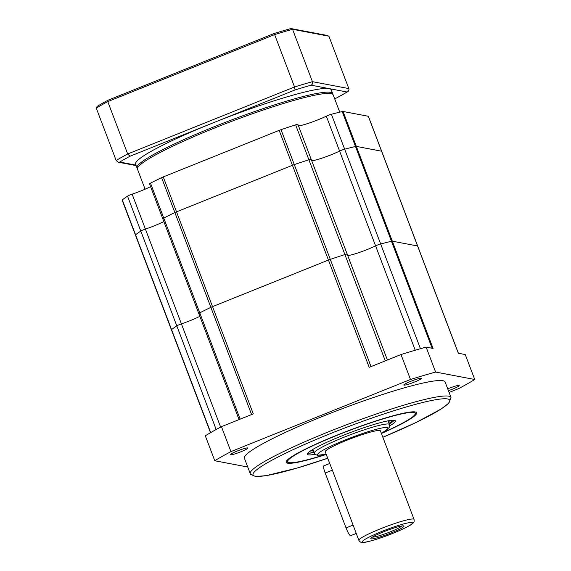<?xml version="1.0" encoding="UTF-8"?>
<svg xmlns="http://www.w3.org/2000/svg" width="571" height="571" viewBox="0 0 571 571"><rect width="100%" height="100%" fill="white"/><g stroke="black" fill="none" stroke-linecap="round" stroke-linejoin="round"><path stroke-width="0.86" d="M240.991 451.725A9.393 1.014 159.2 0 0 247.9 448.035A9.393 1.014 159.2 0 0 237.243 451.019A9.393 1.014 159.2 0 0 230.334 454.709A9.393 1.014 159.2 0 0 240.991 451.725M414.475 382.042A9.393 1.014 159.2 0 0 421.384 378.352A9.393 1.014 159.2 0 0 410.735 381.335A9.393 1.014 159.2 0 0 403.825 385.025A9.393 1.014 159.2 0 0 414.475 382.042M448.421 390.678A9.393 1.014 159.2 0 0 452.282 389.229A9.393 1.014 159.2 0 0 459.191 385.539A9.393 1.014 159.2 0 0 448.542 388.516A9.393 1.014 159.2 0 0 447.728 388.851M220.627 427.101L181.414 323.871A18.786 2.027 -20.8 0 0 190.528 320.509A18.786 2.027 -20.8 0 0 199.85 316.348A18.786 2.027 -20.8 0 1 190.528 320.509A18.786 2.027 -20.8 0 1 181.414 323.871A4.026 0.435 159.2 0 0 176.796 325.855A136.876 14.753 159.2 0 0 171.571 329.617A136.876 14.753 -20.8 0 1 176.796 325.855L140.787 231.069A136.876 14.753 159.2 0 0 135.563 234.831A136.876 14.753 -20.8 0 1 140.787 231.069A4.026 0.435 -20.8 0 1 143.449 229.806A4.026 0.435 -20.8 0 1 145.405 229.085A18.786 2.027 159.2 0 0 163.841 221.562A18.786 2.027 -20.8 0 1 154.52 225.723A18.786 2.027 -20.8 0 1 145.405 229.085L181.414 323.871A4.026 0.435 159.2 0 0 179.458 324.592A4.026 0.435 159.2 0 0 176.796 325.855L216.173 429.513M367.481 249.427A18.786 2.027 -20.8 0 1 347.753 255.608A18.786 2.027 -20.8 0 0 367.481 249.427A18.786 2.027 -20.8 0 0 375.59 245.873A18.786 2.027 -20.8 0 1 367.481 249.427M326.219 454.437A69.783 7.523 -20.8 0 1 286.164 462.36A69.783 7.523 -20.8 0 1 337.497 434.938A69.783 7.523 -20.8 0 1 416.63 412.804A69.783 7.523 -20.8 0 1 381.414 433.468M244.402 458.249A107.355 11.57 -20.8 0 1 323.379 416.059A107.355 11.57 -20.8 0 1 445.123 381.999L450.997 397.466A107.355 11.57 -20.8 0 0 329.253 431.526A107.355 11.57 -20.8 0 0 250.276 473.709L244.402 458.249M247.735 467.014L214.789 460.747A155.669 16.773 -20.8 0 1 230.927 451.611L410.485 379.487A155.669 16.773 -20.8 0 1 435.602 372.056L426.13 347.118A155.669 16.773 -20.8 0 0 401.006 354.548L369.187 367.331L328.439 260.069L212.526 306.627A4.026 0.435 159.2 0 0 210.87 307.348A136.876 14.753 159.2 0 0 199.757 312.851A136.876 14.753 -20.8 0 1 210.87 307.348A4.026 0.435 -20.8 0 1 212.526 306.627L328.439 260.069L292.438 165.283L176.525 211.841L292.438 165.283A4.026 0.435 -20.8 0 1 294.286 164.598A136.876 14.753 -20.8 0 1 308.897 159.766A136.876 14.753 159.2 0 0 294.286 164.598L330.295 259.384A136.876 14.753 -20.8 0 1 344.898 254.552A136.876 14.753 159.2 0 0 330.295 259.384A4.026 0.435 159.2 0 0 328.439 260.069A4.026 0.435 -20.8 0 1 330.295 259.384L371.022 366.589M347.004 254.331A4.026 0.435 159.2 0 0 347.182 254.102A4.026 0.435 159.2 0 0 344.898 254.552L308.897 159.766A4.026 0.435 -20.8 0 1 311.181 159.316A4.026 0.435 -20.8 0 1 311.002 159.545M420.449 348.717L380.664 243.974A4.026 0.435 159.2 0 0 375.59 245.873L339.588 151.087A18.786 2.027 -20.8 0 1 331.48 154.648A18.786 2.027 -20.8 0 1 311.752 160.822A18.786 2.027 159.2 0 0 339.588 151.087A4.026 0.435 -20.8 0 1 341.322 150.33A4.026 0.435 -20.8 0 1 344.656 149.188A136.876 14.753 -20.8 0 1 355.49 146.497A136.876 14.753 159.2 0 0 344.656 149.188L380.664 243.974A136.876 14.753 -20.8 0 1 391.492 241.283A4.026 0.435 -20.8 0 1 392.32 241.176L417.579 245.98A4.026 0.435 -20.8 0 1 417.665 246.022A4.026 0.435 159.2 0 0 417.579 245.98L392.32 241.176A4.026 0.435 159.2 0 0 391.492 241.283A136.876 14.753 159.2 0 0 380.664 243.974A4.026 0.435 159.2 0 0 377.331 245.116A4.026 0.435 159.2 0 0 375.59 245.873L415.231 350.23M210.506 432.704L171.421 329.817A4.026 0.435 -20.8 0 1 171.571 329.617A4.026 0.435 159.2 0 0 171.421 329.817A4.026 0.435 159.2 0 0 171.507 329.867M240.141 419.157L199.757 312.851A4.026 0.435 159.2 0 0 198.787 313.543A4.026 0.435 159.2 0 0 199.764 313.472M435.602 372.056L474.737 379.494A155.669 16.773 -20.8 0 1 458.606 388.637L449.092 392.455M401.006 354.548L410.485 379.487M230.927 451.611L221.448 426.665L253.274 413.882L176.525 211.841A4.026 0.435 -20.8 0 0 174.862 212.562A136.876 14.753 159.2 0 0 163.756 218.065A136.876 14.753 -20.8 0 1 174.862 212.562A4.026 0.435 -20.8 0 1 176.525 211.841L163.256 176.917L279.169 130.366A4.026 0.435 -20.8 0 1 281.025 129.674A136.876 14.753 -20.8 0 1 295.628 124.842A4.026 0.435 -20.8 0 1 297.912 124.399L347.182 254.102A4.026 0.435 159.2 0 0 344.898 254.552L385.282 360.865M214.789 460.747L205.317 435.809A155.669 16.773 -20.8 0 1 221.448 426.665M298.483 125.906A18.786 2.027 159.2 0 0 326.319 116.17A4.026 0.435 -20.8 0 1 328.061 115.406A4.026 0.435 -20.8 0 1 331.394 114.264A136.876 14.753 -20.8 0 1 342.222 111.573A4.026 0.435 -20.8 0 1 343.05 111.466L368.309 116.27L381.578 151.194L356.318 146.39L381.578 151.194L458.327 353.235L465.258 354.555L474.737 379.494M426.13 347.118L433.068 348.431L356.318 146.39A4.026 0.435 -20.8 0 0 355.49 146.497A4.026 0.435 -20.8 0 1 356.318 146.39L343.05 111.466M332.358 470.154L358.859 540.359A29.521 3.183 -20.8 0 1 380.572 528.76A29.521 3.183 -20.8 0 1 414.054 519.389L380.414 430.841A29.521 3.183 -20.8 0 0 346.94 440.205A29.521 3.183 -20.8 0 0 325.22 451.811L332.358 470.154L325.199 473.031L346.04 527.904A8.051 1.385 68.1 0 0 350.651 535.684L356.225 533.442M383.876 531.701A17.715 1.906 -20.8 0 1 403.54 525.855A17.715 1.906 -20.8 0 1 390.928 533.043A17.715 1.906 -20.8 0 1 371.007 538.21A17.715 1.906 -20.8 0 1 383.876 531.701M401.634 525.991A15.724 1.692 -20.8 0 1 390.129 531.894A15.724 1.692 -20.8 0 1 372.52 537.047M329.667 463.509L323.8 465.865A8.051 1.385 68.1 0 0 325.199 473.031M286.157 461.725A69.783 7.523 159.2 0 0 286.756 461.982L288.626 462.531A68.213 7.352 159.2 0 0 326.148 454.259M381.349 433.296A68.213 7.352 159.2 0 0 414.903 414.56A68.213 7.352 159.2 0 0 337.804 435.002A68.213 7.352 159.2 0 0 288.626 462.531M389.7 425.887A47.008 5.068 159.2 0 0 395.346 420.891A47.008 5.068 159.2 0 0 342.029 435.801A47.008 5.068 159.2 0 0 307.448 454.28A47.008 5.068 159.2 0 0 314.985 454.266M389.286 423.96A47.008 5.068 159.2 0 0 394.226 420.299M389.051 423.332A44.138 4.754 159.2 0 0 392.013 420.285M388.458 421.776A43.189 4.654 159.2 0 0 389.943 420.527M381.321 433.218L385.275 430.919L389.137 427.558L389.693 425.959L389.508 424.531A40.255 4.34 -20.8 0 0 343.849 437.307A40.255 4.34 -20.8 0 0 314.236 453.124L312.829 449.434A40.255 4.34 159.2 0 0 312.987 449.613M311.245 450.419A43.189 4.654 159.2 0 0 313.186 450.369M388.102 421.077A40.255 4.34 159.2 0 0 388.102 420.841L389.508 424.531M309.532 451.611A44.138 4.754 159.2 0 0 313.779 451.925M307.89 453.096A47.008 5.068 159.2 0 0 314.014 452.553M414.903 414.56L415.931 412.912A69.783 7.523 159.2 0 0 416.209 412.319M163.763 218.686A4.026 0.435 -20.8 0 1 162.778 218.757A4.026 0.435 -20.8 0 1 163.756 218.065L199.757 312.851A4.026 0.435 159.2 0 0 198.787 313.543L239.071 419.592M135.505 235.081A4.026 0.435 -20.8 0 1 135.42 235.031A4.026 0.435 -20.8 0 1 135.563 234.831L210.692 432.597M145.077 189.208L137.475 169.194A104.671 11.277 -20.8 0 1 214.475 128.061A104.671 11.277 -20.8 0 1 333.178 94.857L339.752 112.159M171.421 329.817L122.151 200.114A4.026 0.435 -20.8 0 1 122.301 199.907A136.876 14.753 -20.8 0 1 127.526 196.153A4.026 0.435 -20.8 0 1 130.188 194.882A4.026 0.435 -20.8 0 1 132.137 194.161A18.786 2.027 159.2 0 0 150.58 186.638M127.526 196.153L140.787 231.069A4.026 0.435 -20.8 0 1 143.449 229.806A4.026 0.435 -20.8 0 1 145.405 229.085L132.137 194.161M326.319 116.17L339.588 151.087A4.026 0.435 -20.8 0 1 341.322 150.33A4.026 0.435 -20.8 0 1 344.656 149.188L331.394 114.264M368.309 116.27A4.026 0.435 -20.8 0 1 368.395 116.32L458.399 353.249M150.487 183.141L163.756 218.065A4.026 0.435 -20.8 0 0 162.778 218.757L149.516 183.841A4.026 0.435 -20.8 0 1 150.487 183.141A136.876 14.753 -20.8 0 1 161.6 177.645A4.026 0.435 -20.8 0 1 163.256 176.917M279.169 130.366L292.438 165.283A4.026 0.435 -20.8 0 1 294.286 164.598L281.025 129.674M135.42 235.031A4.026 0.435 -20.8 0 1 135.563 234.831L122.301 199.907M295.628 124.842L308.897 159.766A4.026 0.435 -20.8 0 1 311.181 159.316M348.802 88.576C349.202 90.197 348.631 91.346 347.097 92.024L336.804 97.855A138.218 14.896 159.2 0 0 347.097 92.024L329.117 88.605A104.671 11.277 -20.8 0 1 331.28 89.868L332.7 93.608A104.671 11.277 -20.8 0 0 213.997 126.812A104.671 11.277 -20.8 0 0 137.004 167.945L135.577 164.205A104.671 11.277 -20.8 0 1 212.576 123.072A104.671 11.277 -20.8 0 1 329.117 88.605L311.131 85.186C312.43 84.465 312.865 83.295 312.444 81.667L292.545 29.285A140.901 15.181 159.2 0 0 274.622 34.588L294.522 86.97A140.901 15.181 -20.8 0 1 312.444 81.667L348.802 88.576L328.903 36.194L292.545 29.285L290.939 28.55L327.104 35.423L328.903 36.194M311.131 85.186A138.218 14.896 159.2 0 0 295.1 89.925L130.06 156.218L127.668 153.984L107.769 101.602A140.901 15.181 159.2 0 0 96.263 108.119L97.113 106.399A139.56 15.039 -20.8 0 1 108.019 100.225L273.966 33.568A139.56 15.039 -20.8 0 1 290.939 28.55M96.263 108.119L116.163 160.501L118.204 162.171L119.76 162.05L135.927 165.126M273.966 33.568L274.622 34.588L107.769 101.602L108.019 100.225M295.1 89.925L294.522 86.97L127.668 153.984A140.901 15.181 -20.8 0 0 116.163 160.501M327.661 458.242A105.207 11.334 -20.8 0 1 252.974 474.301A105.207 11.334 -20.8 0 1 330.438 433.603A105.207 11.334 -20.8 0 1 446.265 398.794A105.207 11.334 -20.8 0 1 382.863 437.272L416.266 422.404L441.269 408.915L448.906 403.076L450.997 397.466M432.126 348.253L342.222 111.573M251.59 414.56L161.6 177.645M326.105 454.152A37.572 4.047 -20.8 0 1 345.334 439.906A37.572 4.047 -20.8 0 1 382.227 427.929A37.572 4.047 -20.8 0 1 381.307 433.182M392.748 533.385A26.837 2.891 -20.8 0 1 362.87 542.222A26.837 2.891 -20.8 0 1 382.056 531.351A26.837 2.891 -20.8 0 1 411.934 522.515A26.837 2.891 -20.8 0 1 392.748 533.385M353.199 525.034L346.04 527.904M130.06 156.218A138.218 14.896 159.2 0 0 119.76 162.05M334.642 98.719L336.804 97.855M250.276 473.709L250.548 474.265L255.565 476.514L266.229 475.636L297.191 468.034L327.668 458.249M387.409 360.008L347.182 254.102M314.236 453.124L315.042 454.323L317.426 455.323L326.12 454.188M358.859 540.359C360.13 542.222 361.614 542.921 363.299 542.443C365.711 542.664 379.779 538.703 392.805 533.378C405.952 527.889 412.869 524.257 413.554 522.479C414.089 522.279 414.253 521.252 414.054 519.389M162.778 218.757L198.787 313.543M332.864 94.386L332.7 93.608M137.397 168.638L137.004 167.945M334.649 98.733L336.954 97.812M118.204 162.171L136.098 165.576"/></g></svg>
